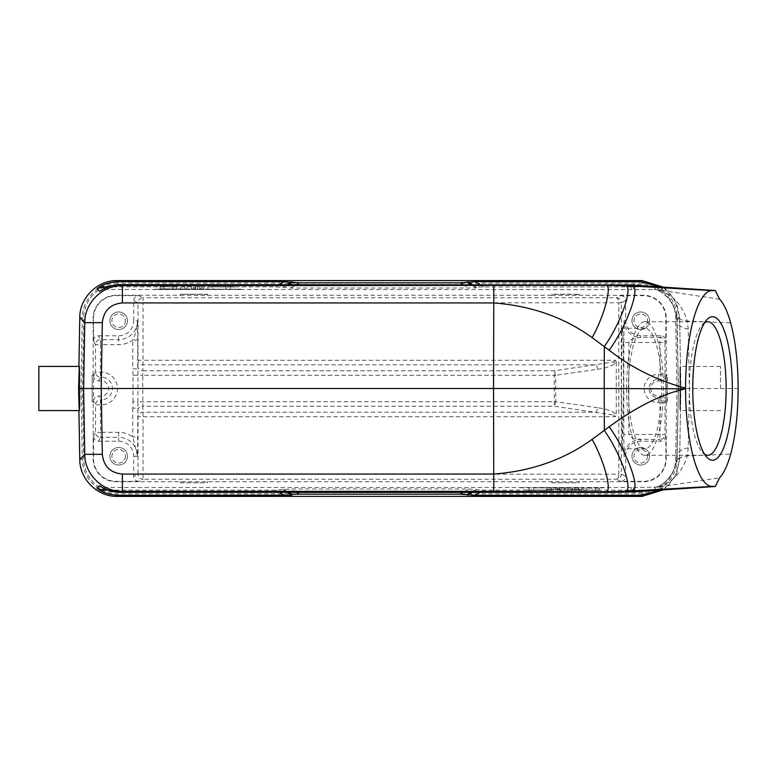 <?xml version="1.0" encoding="UTF-8"?>
<svg xmlns="http://www.w3.org/2000/svg" width="777" height="777" viewBox="0 0 777 777"><rect width="100%" height="100%" fill="white"/><g stroke="black" fill="none" stroke-linecap="round" stroke-linejoin="round"><path stroke-width="0.58" stroke-dasharray="3.88 2.91" d="M719.589 299.213L656.07 289.617L105.342 289.5L99.514 291.268M658.789 289.918L659.974 291.181L654.205 289.355A10.043 10.033 -135.5 0 1 659.974 291.181L667.045 296.969C671.649 301.942 674.64 307.556 676.039 313.791C677.097 318.055 680.837 320.483 687.247 321.086L688.257 329.137L689.393 388.5L688.257 447.863L687.247 455.914C683.43 469.007 675.757 478.651 664.238 484.838L658.789 487.082L661.47 484.838C668.958 479.428 673.824 472.222 676.039 463.209L676.893 456.623L678.486 388.5L676.893 320.377L676.039 313.791L676.893 320.58L679.632 317.589L676.641 303.516L668.589 291.598L663.14 287.092L675.106 300.33L679.632 317.589L677.126 317.628A35.13 35.13 49.2 0 0 641.996 283.11L641.996 280.594M472.28 284.635L476.243 286.995L656.652 286.859L662.373 288.743L659.566 286.859M476.243 286.995L476.243 287.869L468.716 287.995L290.685 287.995L275.621 286.859L108.353 286.859M235.421 289.326L160.12 288.84L235.421 289.326L160.12 289.578L155.099 289.491L155.099 288.927M738.15 388.5L680.001 388.5C679.768 359.955 680.021 359.955 680.778 388.5L678.36 388.5L677.126 317.628M688.257 447.863C681.176 449.155 677.389 452.068 676.893 456.623L676.039 463.209C677.097 458.945 680.837 456.517 687.247 455.914L730.662 454.127M676.087 462.937C673.882 471.26 670.24 477.573 665.151 481.866L659.284 486.217L659.984 485.819L662.373 488.257L659.566 490.141M660.129 486.829L719.589 477.797M659.974 485.829L654.205 487.655L659.314 486.198M630.312 491.987L631.439 487.5L658.789 487.082M631.439 487.5L105.342 487.5L99.514 485.732M108.362 490.141L275.621 490.141L290.685 489.005L468.716 489.005L483.77 490.141L656.652 490.141L662.373 488.257M599.281 488.16L518.958 487.762M560.421 489.306L546.493 489.151L560.421 489.374L560.421 491.812L546.493 491.666L560.421 491.812M581.711 489.306L567.783 489.151L581.711 489.374L581.711 491.812L567.783 491.666L581.711 491.812M641.996 496.406L641.996 493.89A35.13 35.13 139.8 0 0 677.126 459.372L679.632 459.411L675.106 476.67L663.14 489.908L668.171 485.81L676.524 473.756L679.632 459.411L676.893 456.623M676.913 388.5L675.669 459.401A33.625 33.625 0 0 1 642.045 492.443L117.356 492.443A33.625 33.625 0 0 1 83.731 459.401L82.488 388.5L83.731 317.599A33.625 33.625 0 0 1 117.356 284.557L642.045 284.557A33.625 33.625 0 0 1 675.669 317.599L676.913 388.5L675.669 317.599A33.625 33.625 0 0 0 642.045 284.557L117.356 284.557A33.625 33.625 0 0 0 83.731 317.599L82.488 388.5L83.731 459.401A33.625 33.625 0 0 0 117.356 492.443L642.045 492.443A33.625 33.625 0 0 0 675.669 459.401L676.913 388.5M680.778 388.5C680.021 359.955 679.768 359.955 680.001 388.5C679.768 417.035 680.021 417.035 680.778 388.5C680.021 417.035 679.768 417.035 680.001 388.5M720.551 388.5L720.551 366.414L720.551 388.5M688.257 329.137C681.176 327.845 677.389 324.932 676.893 320.377M660.139 290.171L667.045 293.793C676.495 299.096 683.236 308.197 687.247 321.086L730.662 322.882M78.623 388.5C79.38 359.965 79.633 359.965 79.4 388.5C79.914 416.802 79.099 417.162 78.623 388.5L81.041 388.5L82.275 459.372A35.13 35.13 -131.2 0 0 117.405 493.89L641.996 493.89M38.85 410.586L38.85 366.414M92.152 402.059L92.152 374.941L92.152 402.059L93.463 402.059L93.58 388.5L93.463 374.941L92.152 374.941M93.162 374.941L93.162 318.22A22.989 22.989 0 0 1 116.152 295.231L180.41 295.231L180.41 294.221L207.517 294.221L207.517 295.532L207.517 294.221M207.517 295.231L551.884 295.231L551.884 294.221L578.991 294.221L578.991 295.532L578.991 294.221M578.991 295.231L643.249 295.231A22.989 22.989 0 0 1 666.239 318.22L666.239 374.941L665.821 401.049L665.005 402.671A5.021 5.021 -153.4 0 0 659.984 397.649L658.313 397.649A9.149 9.149 0 0 1 649.154 388.5A9.149 9.149 0 0 1 658.313 379.351L658.313 374.329A14.171 14.171 0 0 0 644.211 389.976A14.171 14.171 0 0 0 658.313 402.671L659.984 402.671L659.984 439.539A5.021 5.021 -26.6 0 0 665.005 434.528L665.84 436.188L665.84 458.78A22.591 22.591 0 0 1 643.249 481.371L620.658 481.371L616.355 479.215C617.89 478.797 618.706 477.127 618.822 474.203L621.328 474.174C620.881 477.379 619.23 479.059 616.355 479.215L143.046 479.215L143.046 474.203L138.024 474.203A5.021 5.021 63.4 0 0 143.046 479.215L138.743 481.371L116.152 481.371A22.591 22.591 0 0 1 93.561 458.78L93.561 436.188L95.493 432.323A5.021 5.021 26.6 0 0 100.515 437.344L98.582 441.21C95.464 440.977 93.794 439.306 93.561 436.188M665.821 375.951C665.588 379.059 663.908 380.74 660.8 380.973L659.984 379.351A5.021 5.021 -26.6 0 0 665.005 374.329L665.821 375.951L665.938 402.059L667.249 402.059L667.249 374.941L666.239 374.941M666.239 402.059L666.239 458.78A22.989 22.989 0 0 1 643.249 481.769L116.152 481.769A22.989 22.989 0 0 1 93.162 458.78L93.162 402.059M551.884 481.769L551.884 482.779L578.991 482.779L578.991 481.769M180.41 481.769L180.41 482.779L207.517 482.779L207.517 481.769M92.463 402.059L93.463 402.059M133.722 300.65L138.024 302.797L138.024 360.295A5.021 4.487 2 0 0 143.046 364.792L596.212 364.792A5.021 1.369 -98.2 0 1 597.591 369.279L555.672 375.291A5.021 1.369 81.8 0 0 554.292 370.794L554.292 406.206A5.021 1.369 98.2 0 0 555.672 401.709L137.879 401.709L137.587 456.274L132.741 436.897A23.941 23.941 0 0 0 118.658 432.323L100.515 432.323L100.515 399.854A5.021 5.021 153.4 0 0 95.493 404.875L93.58 401.049L93.58 375.951L95.493 372.125A5.021 5.021 26.6 0 0 100.515 377.146L100.515 344.677L118.658 344.677A23.941 23.941 0 0 0 132.741 340.103C135.004 335.839 136.616 329.39 137.587 320.726L133.722 320.726L133.722 300.65C133.955 297.533 135.625 295.862 138.743 295.629L143.046 297.785A5.021 5.021 116.6 0 0 138.024 302.797L143.046 302.797L143.046 297.785L616.355 297.785C619.23 297.941 620.881 299.621 621.328 302.826L618.822 302.797C618.715 299.864 617.89 298.183 616.355 297.785L620.658 295.629L643.249 295.629A22.591 22.591 0 0 1 665.84 318.22L665.84 340.812L665.005 342.472A5.021 5.021 -153.4 0 0 659.984 337.461L660.819 335.79C663.937 336.023 665.607 337.694 665.84 340.812M138.743 481.371C135.625 481.138 133.955 479.467 133.722 476.35L133.722 456.274A15.064 15.064 0 0 0 118.658 441.21L98.582 441.21M127.447 456.274A8.79 8.79 0 0 1 118.658 465.054A8.79 8.79 0 0 1 109.878 456.274A8.79 8.79 0 0 1 118.658 447.484A8.79 8.79 0 0 1 127.447 456.274A8.79 8.79 0 0 0 118.658 447.484A8.79 8.79 0 0 0 109.878 456.274A8.79 8.79 0 0 0 118.658 465.054A8.79 8.79 0 0 0 127.447 456.274M665.84 436.188C665.607 439.306 663.937 440.977 660.819 441.21L640.743 441.21A15.064 15.064 0 0 0 625.679 456.274L625.679 476.35C625.446 479.467 623.776 481.138 620.658 481.371M649.523 456.274A8.79 8.79 0 0 1 640.743 465.054A8.79 8.79 0 0 1 631.954 456.274A8.79 8.79 0 0 1 640.743 447.484A8.79 8.79 0 0 1 649.523 456.274A8.79 8.79 0 0 0 640.743 447.484A8.79 8.79 0 0 0 631.954 456.274A8.79 8.79 0 0 0 640.743 465.054A8.79 8.79 0 0 0 649.523 456.274M620.658 295.629C623.776 295.862 625.446 297.533 625.679 300.65L625.679 320.726A15.064 15.064 0 0 0 640.743 335.79L660.819 335.79M649.523 320.726A8.79 8.79 0 0 1 640.743 329.516A8.79 8.79 0 0 1 631.954 320.726A8.79 8.79 0 0 1 640.743 311.946A8.79 8.79 0 0 1 649.523 320.726A8.79 8.79 0 0 0 640.743 311.946A8.79 8.79 0 0 0 631.954 320.726A8.79 8.79 0 0 0 640.743 329.516A8.79 8.79 0 0 0 649.523 320.726M551.884 295.231L578.991 295.532M180.41 295.231L207.517 295.532M93.561 340.812C93.794 337.694 95.464 336.023 98.582 335.79L100.515 339.656A5.021 5.021 153.4 0 0 95.493 344.677L93.561 340.812L93.561 318.22A22.591 22.591 0 0 1 116.152 295.629L138.743 295.629M137.811 410.693A5.021 4.487 -2 0 1 142.832 406.206L143.046 416.705L138.024 416.705L137.762 408.148L132.741 408.148L133.013 401.709L137.879 401.709L138.024 360.295L143.046 360.295L143.046 302.797L618.822 302.797L618.822 474.203L143.046 474.203L143.046 416.705L615.559 416.705L616.268 414.733L615.025 413.422C612.159 410.975 606.342 409.071 597.591 407.721A5.021 1.369 -81.8 0 1 596.212 412.208L143.046 412.208A5.021 4.487 178 0 0 138.024 416.705L138.024 474.203L133.722 476.35M118.658 432.323L118.658 437.344L100.515 437.344L100.515 432.323L95.493 432.323L95.493 404.875L101.088 404.875A16.375 16.375 0 0 0 117.424 387.441A16.375 16.375 0 0 0 101.088 372.125L95.493 372.125L95.493 344.677L100.515 344.677L100.515 339.656L118.658 339.656L118.658 344.677M93.58 401.049C93.813 397.941 95.493 396.26 98.601 396.027L101.088 396.027A7.527 7.527 0 0 0 108.625 388.5A7.527 7.527 0 0 0 101.088 380.973L98.601 380.973C95.493 380.74 93.813 379.059 93.58 375.951M98.582 335.79L118.658 335.79A15.064 15.064 0 0 0 133.722 320.726M127.447 320.726A8.79 8.79 0 0 1 118.658 329.516A8.79 8.79 0 0 1 109.878 320.726A8.79 8.79 0 0 1 118.658 311.946A8.79 8.79 0 0 1 127.447 320.726A8.79 8.79 0 0 0 118.658 311.946A8.79 8.79 0 0 0 109.878 320.726A8.79 8.79 0 0 0 118.658 329.516A8.79 8.79 0 0 0 127.447 320.726M125.437 320.726A6.779 6.779 0 0 1 118.658 327.505A6.779 6.779 0 0 1 111.888 320.726A6.779 6.779 0 0 1 118.658 313.957A6.779 6.779 0 0 1 125.437 320.726A6.779 6.779 0 0 0 118.658 313.957A6.779 6.779 0 0 0 111.888 320.726A6.779 6.779 0 0 0 118.658 327.505A6.779 6.779 0 0 0 125.437 320.726M93.463 374.941L92.463 374.941M597.591 369.279C605.506 368.201 611.314 366.307 615.025 363.578L616.268 362.267L616.268 414.733M616.268 362.267L615.569 360.295L143.046 360.295L142.832 370.794A5.021 4.487 -178 0 1 137.811 366.307M640.743 441.21L640.743 439.539A16.725 16.725 0 0 0 624.009 456.274L623.844 434.528L628.855 434.528L628.855 342.472L659.984 342.472L659.984 374.329L658.313 374.329M623.844 342.472L624.009 320.726A16.725 16.725 0 0 0 640.743 337.461L637.616 337.82C636.849 338.014 629.758 338.383 628.855 342.472L623.844 342.472L623.844 434.528M621.357 388.5L622.445 448.737L623.533 388.5L623.212 345.901L622.843 332.488L622.445 328.263L622.037 332.488L621.357 388.5M660.819 441.21L659.984 439.539L637.451 439.16C634.605 439.529 631.74 437.985 628.855 434.528L665.005 434.528L665.005 402.671L659.984 402.671L659.984 397.649L660.8 396.027C663.908 396.26 665.588 397.941 665.821 401.049M628.389 388.5A60.237 16.608 90 0 0 644.997 448.737A60.237 16.608 90 0 0 661.596 388.5A60.237 16.608 90 0 0 644.997 328.263A60.237 16.608 90 0 0 628.389 388.5M626.592 388.5A66.764 18.405 -90 0 1 644.997 321.736A66.764 18.405 -90 0 1 663.393 388.5A66.764 18.405 -90 0 1 644.997 455.264A66.764 18.405 -90 0 1 626.592 388.5M704.661 322.669A66.764 18.405 90 0 0 702.447 324.533A66.764 18.405 90 0 0 689.325 388.5A66.764 18.405 90 0 0 702.447 452.467A66.764 18.405 90 0 0 704.661 454.331M133.013 401.709L133.013 375.291L142.735 375.291L142.832 370.794L554.292 370.794L613.645 361.936L615.569 360.295M597.591 407.721L555.672 401.709L555.672 375.291L142.735 375.291L142.832 406.206L554.292 406.206L613.645 415.064L615.025 413.422M615.559 416.705L613.645 415.064M578.991 294.532L551.884 294.221M551.884 294.532L551.884 295.532M207.517 294.532L180.41 294.221M180.41 294.532L180.41 295.532M647.513 320.726A6.779 6.779 0 0 1 640.743 327.505A6.779 6.779 0 0 1 633.964 320.726A6.779 6.779 0 0 1 640.743 313.957A6.779 6.779 0 0 1 647.513 320.726A6.779 6.779 0 0 0 640.743 313.957A6.779 6.779 0 0 0 633.964 320.726A6.779 6.779 0 0 0 640.743 327.505A6.779 6.779 0 0 0 647.513 320.726M660.8 380.973L658.313 380.973A7.527 7.527 0 0 0 650.776 388.5A7.527 7.527 0 0 0 658.313 396.027L660.8 396.027M665.938 402.059L666.938 402.059L666.938 374.941L665.938 374.941M647.513 456.274A6.779 6.779 0 0 1 640.743 463.043A6.779 6.779 0 0 1 633.964 456.274A6.779 6.779 0 0 1 640.743 449.494A6.779 6.779 0 0 1 647.513 456.274A6.779 6.779 0 0 0 640.743 449.494A6.779 6.779 0 0 0 633.964 456.274A6.779 6.779 0 0 0 640.743 463.043A6.779 6.779 0 0 0 647.513 456.274M180.41 482.779L207.517 482.779M180.41 481.468L180.41 482.468M207.517 482.468L207.517 481.468M551.884 482.779L578.991 482.779M551.884 481.468L551.884 482.468M578.991 482.468L578.991 481.468M125.437 456.274A6.779 6.779 0 0 1 118.658 463.043A6.779 6.779 0 0 1 111.888 456.274A6.779 6.779 0 0 1 118.658 449.494A6.779 6.779 0 0 1 125.437 456.274A6.779 6.779 0 0 0 118.658 449.494A6.779 6.779 0 0 0 111.888 456.274A6.779 6.779 0 0 0 118.658 463.043A6.779 6.779 0 0 0 125.437 456.274M604.302 487.762L599.281 487.907M518.958 487.509L604.302 487.509M533.546 487.82L551.417 487.509L533.546 487.82L533.488 490.326L529.04 490.326L528.972 487.82M572.426 487.82L551.447 487.82L572.426 487.82L572.29 490.326L567.89 490.326L567.832 487.82M578.758 487.82L574.533 487.509L578.758 487.509L578.671 490.326L574.621 490.326L574.533 487.82M586.742 487.82L599.407 487.82L586.742 487.616L586.654 490.326L582.915 490.326L582.828 487.82M529.04 490.326L524.096 490.025L523.98 487.509M524.096 490.025L528.234 490.025L528.302 487.509M528.234 490.025L531.439 490.238L531.449 487.723M531.439 490.238L535.334 490.025L535.275 487.509M535.334 490.025L540.229 490.025L540.297 487.509M540.229 490.025L543.968 490.238L543.958 487.723M543.968 490.238L547.231 490.025L547.163 487.509M547.231 490.025L551.301 490.025L551.417 487.509M551.301 490.025L546.28 490.326L546.338 487.82M546.28 490.326L541.928 490.326L541.86 487.82M541.928 490.326L537.694 490.093L537.694 487.587M537.694 490.093L533.488 490.326M567.89 490.326L572.29 490.326M563.995 490.025L564.053 487.509M566.064 490.258L566.006 487.752M557.595 490.258L557.653 487.752M555.866 490.326L555.924 487.82M551.583 490.326L551.447 487.82M559.644 490.025L559.586 487.509M558.818 490.209L564.792 490.209L558.818 490.209L558.945 487.694L564.656 487.694L564.792 490.209M558.945 487.694L564.656 487.694M561.771 490.093L561.771 487.587M574.621 490.326L574.533 487.509M574.621 490.025L578.671 490.025L578.758 487.509M582.915 490.326L582.828 487.509M582.915 490.025L586.888 490.025L586.926 487.509M586.888 490.025L595.58 490.229L595.493 487.713M595.58 490.229L595.493 487.509M595.58 490.025L599.32 490.025L599.407 487.509M599.32 490.025L599.407 487.82M599.32 490.326L595.221 490.326L595.172 487.82M595.221 490.326L586.654 490.122L586.742 487.616M560.421 489.005L560.421 491.511M560.421 488.937L560.421 491.443M560.421 489.374L560.421 491.88M581.711 489.005L581.711 491.511M581.711 488.937L581.711 491.443M571.823 489.121L571.823 491.627M579.118 489.121L579.118 491.627M579.118 489.189L579.118 491.695M571.814 489.189L571.814 491.695M581.711 489.374L581.711 491.88M240.443 288.927L240.443 289.491L235.421 289.578M155.099 289.18L240.443 289.18M225.854 289.18L207.983 289.491L225.854 289.18L225.913 286.674L230.361 286.674L230.429 289.18M186.975 289.18L207.954 289.18L186.975 289.18L187.111 286.674L191.511 286.674L191.569 289.18M180.643 289.18L184.868 289.491L180.643 289.491L180.73 286.674L184.771 286.674L184.868 289.18M172.659 289.18L159.994 289.18L172.659 289.384L172.747 286.674L176.486 286.674L176.573 289.18M230.361 286.674L235.305 286.975L235.421 289.491M235.305 286.975L231.167 286.975L231.099 289.491M231.167 286.975L227.952 286.762L227.952 289.277M227.952 286.762L224.058 286.975L224.126 289.491M224.058 286.975L219.172 286.975L219.104 289.491M219.172 286.975L215.433 286.762L215.443 289.277M215.433 286.762L212.16 286.975L212.228 289.491M212.16 286.975L208.1 286.975L207.983 289.491M208.1 286.975L213.121 286.674L213.063 289.18M213.121 286.674L217.473 286.674L217.541 289.18M217.473 286.674L221.698 286.907L221.698 289.413M221.698 286.907L225.913 286.674M191.511 286.674L187.111 286.674M195.406 286.975L195.348 289.491M193.337 286.742L193.395 289.248M201.806 286.742L201.748 289.248M203.535 286.674L203.477 289.18M207.818 286.674L207.954 289.18M199.757 286.975L199.806 289.491M200.583 286.791L194.609 286.791L200.583 286.791L200.456 289.306L194.745 289.306L194.609 286.791M200.456 289.306L194.745 289.306M197.63 286.907L197.63 289.413M184.771 286.674L184.868 289.491M184.771 286.975L180.73 286.975L180.643 289.491M176.486 286.674L176.573 289.491M176.486 286.975L172.513 286.975L172.465 289.491M172.513 286.975L163.821 286.771L163.908 289.287M163.821 286.771L163.908 289.491M163.821 286.975L160.081 286.975L159.994 289.491M160.081 286.975L159.994 289.18M160.081 286.674L164.18 286.674L164.229 289.18M164.18 286.674L172.747 286.878L172.659 289.384M656.652 286.859L654.205 289.355M105.342 289.5L104.371 288.51M632.41 285.11L633.517 289.5M631.439 289.5L630.312 285.013M662.373 288.743L659.974 291.181M483.77 286.859L480.031 284.635M117.405 280.594L117.405 283.11L641.996 283.11M117.405 283.11A35.13 35.13 -39.8 0 0 82.275 317.628L81.041 388.5M79.769 317.589L82.275 317.628M279.37 284.635L275.621 286.859M283.158 286.995L287.121 284.635M288.597 284.635L283.158 287.869M290.685 287.995L296.348 284.635M463.053 284.635L468.716 287.995M476.243 287.869L470.804 284.635M633.517 487.5L632.41 491.89M104.371 488.49L105.342 487.5M654.205 487.655L656.652 490.141M679.632 459.411L680.875 388.5L679.632 317.589L680.875 388.5L679.632 459.411M677.126 459.372L678.36 388.5M78.914 366.414L78.914 410.586L78.914 366.414M82.275 459.372L79.769 459.411M117.405 496.406L117.405 493.89M275.621 490.141L279.37 492.365M287.121 492.365L283.158 490.005M283.158 489.131L288.597 492.365M296.348 492.365L290.685 489.005M468.716 489.005L463.053 492.365M470.804 492.365L476.243 489.131M476.243 490.005L472.28 492.365M480.031 492.365L483.77 490.141M133.722 456.274L137.587 456.274A18.93 18.93 0 0 0 118.658 437.344L118.658 441.21M625.679 300.65L621.328 302.826L621.328 474.174L625.679 476.35M658.313 380.973L658.313 379.351L659.984 379.351L659.984 374.329L665.005 374.329L665.005 342.472L659.984 342.472L659.984 337.461L640.743 337.461L640.743 335.79M137.762 340.103L132.741 340.103L132.741 368.852L137.762 368.852L137.587 320.726A18.93 18.93 0 0 1 118.658 339.656L118.658 335.79M132.741 408.148L132.741 436.897L137.762 436.897M133.013 375.291L132.741 368.852M101.088 372.125L101.088 377.146A11.354 11.354 0 0 1 112.422 387.762A11.354 11.354 0 0 1 101.088 399.854L101.088 404.875M101.088 396.027L101.088 399.854L98.601 396.027M98.601 380.973L100.515 377.146L101.088 377.146L101.088 380.973M624.009 456.274L625.679 456.274M625.679 320.726L624.009 320.726M615.025 363.578L613.645 361.936M658.313 402.671L658.313 396.027M676.893 456.42L678.486 388.5L676.893 320.58M720.551 366.414L680.001 366.414M720.551 410.586L680.001 410.586M659.352 290.821L663.48 293.696C669.318 297.979 673.523 304.769 676.087 314.063M644.997 448.737L622.445 448.737M644.997 328.263L622.445 328.263M644.997 321.736L707.73 321.736M644.997 455.264L707.73 455.264M702.447 452.467L706.876 457.274M702.447 324.533L706.876 319.726M550.32 489.151L550.32 491.666M546.493 489.151L546.493 491.666M567.783 489.151L567.783 491.666"/><path stroke-width="1.17" d="M104.371 288.51L102.749 286.859L108.353 286.859M685.567 388.83C662.402 393.852 636.936 406.507 609.168 426.796C626.194 450.359 641.044 489.102 632.536 490.52L624.164 491.346C634.508 493.735 622.018 455.419 604.331 430.516L604.234 388.5L685.567 388.83C685.615 442.249 697.804 486.79 712.286 486.383L715.267 486.489L719.589 477.797A92.871 25.602 -90 0 0 730.662 454.127C735.547 435.829 738.033 413.947 738.15 388.5C738.033 363.044 735.537 341.171 730.662 322.882C727.525 311.577 723.834 303.69 719.589 299.213L715.267 290.511L630.312 285.013L121.367 284.635C114.957 284.236 107.673 286.441 99.514 291.268L97.028 288.743C102.234 284.469 109.382 282.119 118.473 281.692L284.324 281.692L299.378 282.828L460.023 282.828L475.077 281.692L640.928 281.692L659.566 286.859M122.397 285.654L122.397 302.933C110.353 304.079 103.671 310.664 102.331 322.669L84.761 322.669C84.615 302.768 102.525 285.188 122.397 285.674L605.157 285.314L631.177 285.975L637.14 285.392M79.769 317.589L78.914 366.414L79.769 317.589C79.613 297.698 97.523 280.099 117.405 280.594L117.405 280.594C97.533 280.099 79.613 297.698 79.769 317.589L84.761 322.669L83.634 388.5L79.4 388.5C79.914 416.802 79.099 417.162 78.623 388.5C79.38 359.965 79.633 359.965 79.4 388.5M102.749 286.859L97.028 288.743M612.169 284.635L605.157 285.314C613.063 282.954 604.797 315.268 592.113 337.626L609.168 350.204C628.098 324.077 641.928 283.722 631.177 285.975L712.276 290.617C698.086 289.957 685.635 333.828 685.567 388.15L685.567 388.5M493.764 285.674L493.764 302.943C531.4 305.817 564.18 317.375 592.113 337.626M624.164 285.654C634.644 283.343 621.833 321.999 604.331 346.484L604.234 388.5L493.55 388.5L493.764 491.326L605.157 491.686C612.956 494.123 604.982 462.189 592.113 439.374C564.18 459.625 531.4 471.183 493.764 474.057L122.387 474.067L122.397 491.326C102.515 491.822 84.615 474.213 84.761 454.331L102.331 454.331C103.671 466.336 110.363 472.911 122.387 474.067M715.267 290.511L712.276 290.617M732.342 388.5A71.785 19.784 90 0 0 712.548 316.715A71.785 19.784 90 0 0 706.876 319.726A71.785 19.784 90 0 0 692.763 388.5A71.785 19.784 90 0 0 706.876 457.274A71.785 19.784 90 0 0 712.548 460.285A71.785 19.784 90 0 0 732.342 388.5M624.164 491.346L605.157 491.686L612.169 492.365L632.41 491.89L715.267 486.489M108.362 490.141L102.749 490.141L97.028 488.257L99.514 485.732C106.206 490.132 113.491 492.346 121.367 492.365L122.397 491.326L493.764 491.326M612.169 492.365L121.367 492.365M659.566 490.141L640.928 495.308L641.996 496.406L663.14 489.908L641.996 496.406L117.405 496.406C97.523 496.901 79.613 479.302 79.769 459.411L79.769 459.411C79.536 478.953 97.183 496.833 117.405 496.406L118.473 495.308L291.851 495.182L287.121 492.365M640.928 281.692L641.996 280.594L663.14 287.092L641.996 280.594L117.405 280.594L118.473 281.692M79.4 366.414L38.85 366.414L38.85 410.586L79.4 410.586M79.769 459.411L78.914 410.586L79.769 459.411L84.761 454.331L83.634 388.5L493.55 388.5L493.764 302.943L122.377 302.933M609.168 426.796L592.113 439.374M712.286 486.383L631.177 491.025L637.14 491.608M97.028 488.257C102.234 492.531 109.382 494.881 118.473 495.308M640.928 495.308L475.077 495.308L460.023 494.172L299.378 494.172L291.851 494.308L291.851 495.182M704.661 454.331A66.764 18.405 90 0 0 707.73 455.264A66.764 18.405 90 0 0 726.126 388.5A66.764 18.405 90 0 0 707.73 321.736A66.764 18.405 90 0 0 704.661 322.669M480.031 284.635L475.077 281.692M122.397 285.674L121.367 284.635M284.324 281.692L279.37 284.635M287.121 284.635L291.851 281.818M291.851 282.692L288.597 284.635M296.348 284.635L299.378 282.828M460.023 282.828L463.053 284.635M470.804 284.635L467.55 282.692M467.55 281.818L472.28 284.635M609.168 350.204C631.701 367.88 657.167 380.536 685.567 388.15M102.749 490.141L104.371 488.49M102.331 454.331L101.195 388.5L102.331 322.669M117.405 496.406L641.996 496.406M279.37 492.365L284.324 495.308M288.597 492.365L291.851 494.308M299.378 494.172L296.348 492.365M463.053 492.365L460.023 494.172M467.55 494.308L470.804 492.365M472.28 492.365L467.55 495.182M475.077 495.308L480.031 492.365M641.996 280.594L117.405 280.594"/></g></svg>
